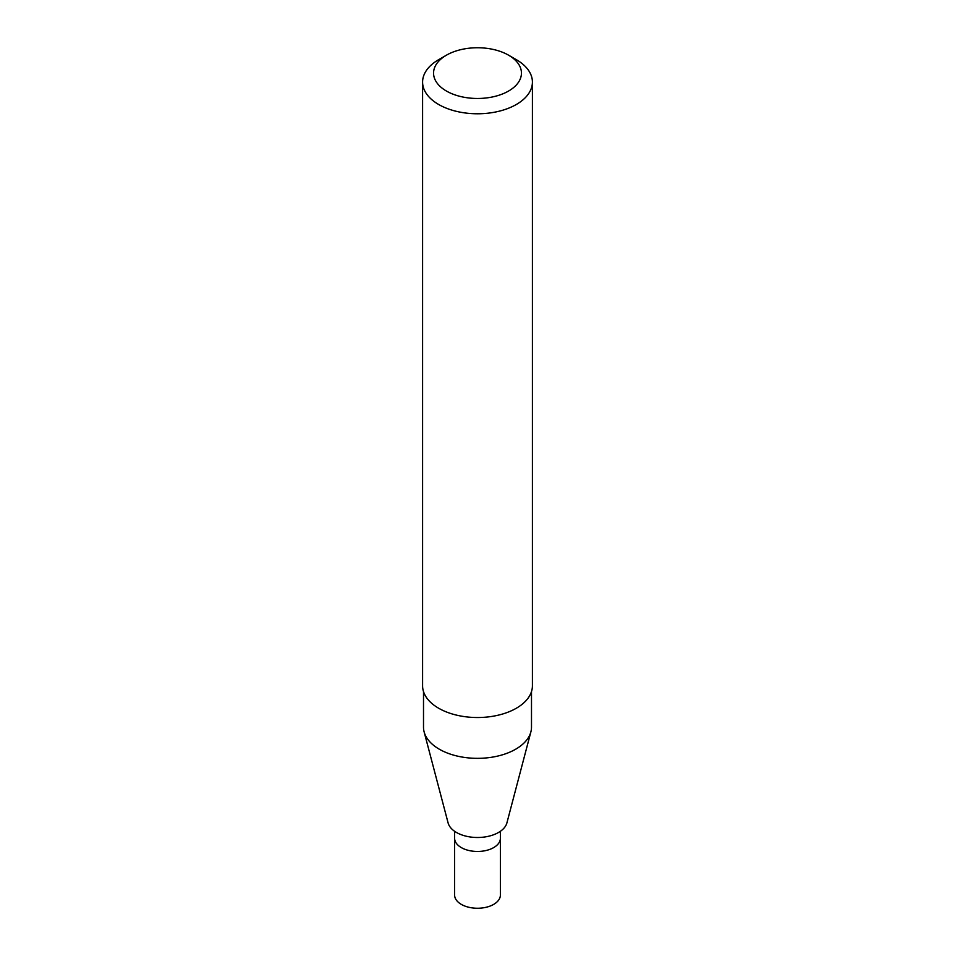 <?xml version="1.0" encoding="UTF-8"?>
<svg xmlns="http://www.w3.org/2000/svg" width="955" height="955" viewBox="0 0 955 955"><rect width="100%" height="100%" fill="white"/><g stroke="black" fill="none" stroke-linecap="round" stroke-linejoin="round"><path stroke-width="1.43" d="M531.493 691.587L531.493 727.173A53.993 31.169 180 0 1 530.885 731.852L506.902 822.912A29.736 17.166 180 0 1 498.534 832.462A29.736 17.166 180 0 1 468.225 836.64A29.736 17.166 180 0 1 448.098 822.912L424.115 731.852A53.993 31.169 180 0 1 423.507 727.173L423.507 691.587M530.885 731.852A53.993 31.169 180 0 1 515.676 749.209A53.993 31.169 180 0 1 460.656 756.79A53.993 31.169 180 0 1 424.115 731.852M508.561 55.175L516.333 59.664A54.913 31.706 180 0 1 532.413 82.082L532.413 685.821A54.913 31.706 180 0 1 516.321 708.24A54.913 31.706 180 0 1 456.49 715.116A54.913 31.706 180 0 1 422.588 685.821L422.588 82.082A54.913 31.706 180 0 1 438.667 59.664L446.439 55.175A43.93 25.355 180 0 1 508.561 55.175A43.93 25.355 180 0 1 508.561 91.047A43.93 25.355 180 0 1 446.439 91.047A43.93 25.355 180 0 1 446.439 55.175M532.413 82.082A54.913 31.706 180 0 1 516.321 104.489A54.913 31.706 180 0 1 456.49 111.365A54.913 31.706 180 0 1 422.588 82.082M500.384 831.292L500.384 838.263A22.884 13.203 180 0 1 493.675 847.598A22.884 13.203 180 0 1 468.75 850.463A22.884 13.203 180 0 1 454.616 838.263L454.616 895.05A22.884 13.203 180 0 0 468.75 907.25A22.884 13.203 180 0 0 493.675 904.385A22.884 13.203 180 0 0 500.384 895.05L500.384 838.263A22.884 13.203 180 0 1 493.675 847.598A22.884 13.203 180 0 1 468.75 850.463A22.884 13.203 180 0 1 454.616 838.263L454.616 831.292"/></g></svg>
